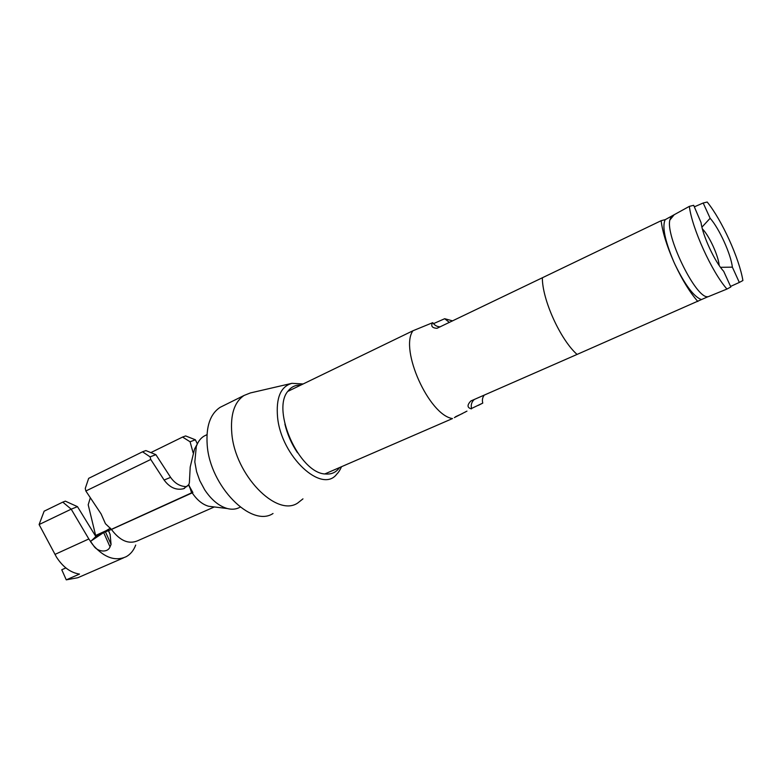 <?xml version="1.0" encoding="UTF-8"?>
<svg xmlns="http://www.w3.org/2000/svg" width="782" height="782" viewBox="0 0 782 782"><rect width="100%" height="100%" fill="white"/><g stroke="black" fill="none" stroke-linecap="round" stroke-linejoin="round"><path stroke-width="1.17" d="M412.925 330.776C399.455 349.476 429.054 415.203 452.504 418.565L324.765 473.97C299.135 472.338 271.51 410.736 287.717 391.44L412.925 330.776L432.495 322.761C430.726 326.133 432.211 327.981 436.952 328.323L542.366 277.766C542.131 299.398 560.332 339.632 577.067 354.432L701.415 299.584C693.937 296.818 685.169 285.195 675.12 264.717C682.5 280.386 690.066 292.634 697.818 301.471M542.366 277.766L661.122 220.71C662.52 231.98 666.675 245.538 673.595 261.374L675.11 264.717L673.605 261.374C664.827 240.357 662.012 226.467 665.179 219.683L689.343 206.37C692.002 228.324 711.767 271.813 726.947 289.057L730.828 286.984L723.673 271.266C714.856 261.921 702.744 235.881 701.014 222.518L693.683 205.314L689.343 206.37M661.122 220.71L665.159 219.644M703.184 203.007L710.134 218.266C719.196 228.403 730.896 254.101 732.363 267.151L739.322 282.439L742.9 280.523C739.244 258.295 721.825 220.025 707.192 202.03L703.184 203.007L694.367 206.829M671.034 216.917L669.832 220.074C665.717 235.558 693.546 293.924 706.312 296.681L708.13 296.74L726.947 289.057M707.417 296.974L701.415 299.584M702.373 228.891C709.147 235.538 718.531 255.968 719.157 265.45M710.134 218.266L701.933 227.151M732.363 267.151L720.496 267.327M739.322 282.439L730.564 286.427M474.371 399.426C471.614 401.831 470.686 404.939 471.575 408.751L471.341 408.869C467.108 407.686 466.962 405.056 470.881 400.961L577.067 354.432M440.266 326.817C437.148 326.798 434.645 325.42 432.749 322.673L432.495 322.761M452.622 320.894L444.684 318.714L449.406 322.438M471.507 408.487L482.768 403.101C481.986 400.042 482.484 397.373 484.283 395.076M464.948 412.261L465.916 411.606M433.482 323.66L444.684 318.714M482.768 403.101L478.34 405.369M454.362 417.617L466.962 411.127M462.475 413.531L455.525 416.738M90.331 497.723L88.2 504.771L95.893 536.52M77.477 506.658L71.201 509.17L62.785 502.122L65.317 501.145L77.477 506.658L95.844 536.55L110.487 528.182M123.497 557.879L77.848 577.722L66.265 579.853L79.5 574.076C70.536 572.698 62.853 567.018 56.441 557.038L39.1 524.546L44.144 511.184L62.785 502.122M135.697 545.064C133.693 550.43 130.506 554.321 126.137 556.725C115.521 561.486 104.68 557.83 93.605 545.738L88.835 538.964L71.201 509.17L39.1 524.546M66.265 579.853L61.768 569.755L65.874 567.928M214.307 506.951L137.593 540.792C128.649 544.555 119.929 540.773 111.435 529.453L103.654 532.542L91.386 540.753L95.844 536.55M212.655 506.756L208.608 506.257C202.518 504.527 197.044 500.05 192.177 492.836M191.6 492.963L189.743 486.922L192.89 492.562L111.435 529.453M273.026 513.5C251.481 527.967 209.977 486.306 207.21 445.085C205.891 426.483 210.202 413.893 220.153 407.324L223.3 405.76M302.966 498.867L297.639 503.08C276.545 517.44 235.011 474.938 231.804 433.326C230.279 414.548 234.395 401.909 244.15 395.418L250.377 392.945L291.94 383.327L303.133 383.962M287.844 391.371C291.119 386.924 295.449 384.832 300.826 385.086M199.781 480.666L196.605 471.732L194.816 461.986L196.302 446.493C197.973 441.674 200.583 438.203 204.122 436.073L204.571 435.848M239.018 507.723C235.558 509.375 231.658 509.639 227.318 508.535C218.989 506.14 211.443 499.903 204.698 489.815L199.781 480.656M339.554 467.558C336.025 472.543 331.138 474.664 324.892 473.912M297.541 452.788C291.569 443.922 287.365 434.372 284.902 424.127M198.491 441.762L194.513 449.122L190.212 467.001L189.361 482.885L188.775 484.703L183.614 488.721C176.175 490.48 169.674 487.577 164.112 480.031L150.75 459.464L150.095 456.864L155.892 454.674L170.603 477.372L164.112 480.031M191.561 492.865L111.367 529.365L191.561 492.875M150.095 456.864L142.539 451.8L145.882 450.569L155.892 454.674M186.986 486.629C180.417 486.658 174.963 483.579 170.603 477.372M197.347 443.893L195.383 439.787L185.637 435.936L182.577 437.06L190.085 441.781L193.134 452.817M182.577 437.06L150.848 452.602M195.383 439.787L190.085 441.781M142.539 451.8L88.659 478.359L85.258 488.476L85.854 490.998L101.103 513.93L105.443 523.705L111.367 529.355M150.75 459.464L85.854 490.998M192.372 492.787L188.413 484.85M189.752 486.922L188.775 484.703M206.986 434.636L205.842 435.193M92.843 544.8L90.497 541.594L91.386 540.753M90.585 541.545L91.142 540.988M93.605 545.738C97.124 551.691 107.633 553.324 110.027 546.843L111.064 544.399L110.125 534.448L108.718 531.037M105.941 530.783L95.658 535.465M88.835 538.964L54.945 554.409M341.548 466.688C339.975 470.138 338.401 472.602 336.827 474.058C322.086 494.195 281.285 456.629 277.581 417.344C275.88 397.833 280.67 386.494 291.94 383.327M111.064 544.399L105.414 531.74M110.027 546.843L103.654 532.542M706.312 296.681L708.13 296.74M669.832 220.074L674.094 214.845M244.15 395.418L220.153 407.324M240.25 507.137L239.712 507.362M184.62 488.291L183.614 488.721M208.608 506.257L227.318 508.535M194.513 449.122L196.302 446.493M206.976 434.684L204.122 436.073M108.571 530.988L110.125 534.448"/></g></svg>
